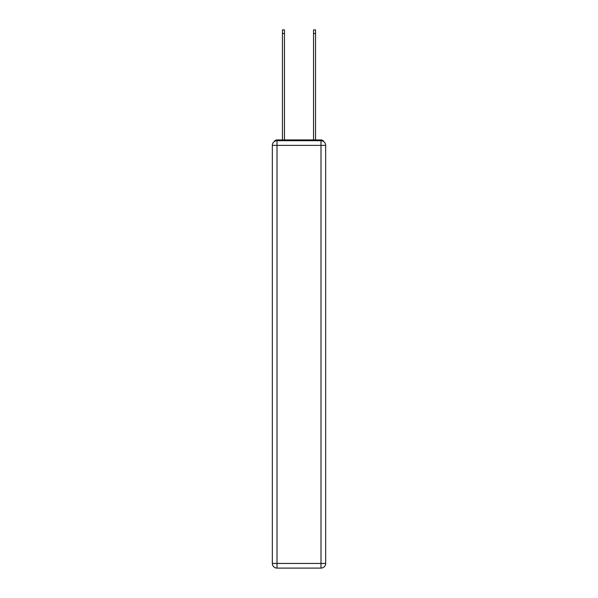 <?xml version="1.0" encoding="UTF-8"?>
<svg xmlns="http://www.w3.org/2000/svg" width="598" height="598" viewBox="0 0 598 598"><rect width="100%" height="100%" fill="white"/><g stroke="black" fill="none" stroke-linecap="round" stroke-linejoin="round"><path stroke-width="0.9" d="M323.757 141.614A3.11 3.11 0 0 0 320.991 139.932L277.009 139.932A3.11 3.11 0 0 0 274.243 141.614M277.009 139.932L282.45 139.932L282.45 29.9L284.469 29.9L284.469 139.932L286.876 139.932M311.124 139.932L313.531 139.932L313.531 29.9L315.55 29.9L315.55 139.932L320.991 139.932M277.009 140.709L320.991 140.709A4.664 4.664 0 0 1 325.656 145.374L325.656 563.436A4.664 4.664 0 0 1 320.991 568.1L277.009 568.1L277.009 563.436L320.991 563.436L320.991 145.374L277.009 145.374L277.009 563.436L272.344 563.436L272.344 145.374L277.009 145.374L277.009 140.709A4.664 4.664 0 0 0 272.344 145.374A4.664 4.664 0 0 1 277.009 140.709M272.344 563.436A4.664 4.664 0 0 0 277.009 568.1A4.664 4.664 0 0 1 272.344 563.436M320.991 568.1A4.664 4.664 0 0 0 325.656 563.436L320.991 563.436L320.991 568.1M325.656 145.374A4.664 4.664 0 0 0 320.991 140.709L320.991 145.374L325.656 145.374M282.45 33.473L284.469 33.473M315.55 33.473L313.531 33.473"/></g></svg>
